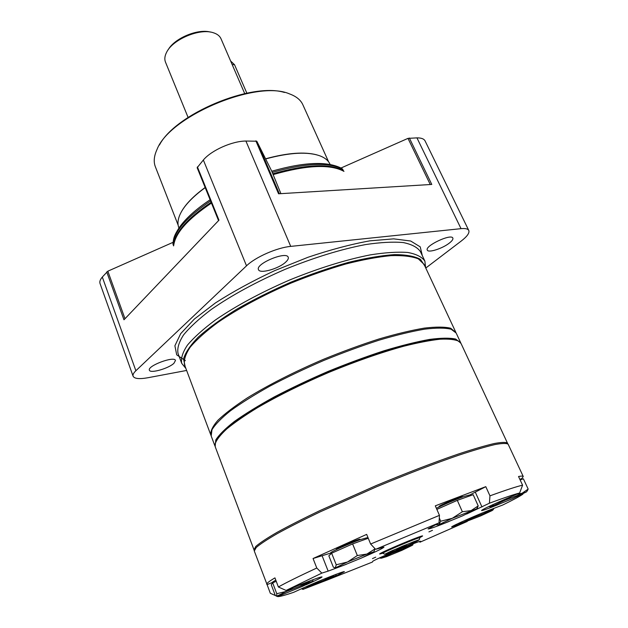 <?xml version="1.0" encoding="UTF-8"?>
<svg xmlns="http://www.w3.org/2000/svg" width="628" height="628" viewBox="0 0 628 628"><rect width="100%" height="100%" fill="white"/><g stroke="black" fill="none" stroke-linecap="round" stroke-linejoin="round"><path stroke-width="0.94" d="M411.905 544.256L407.274 546.957L402.438 548.024M397.069 550.246L391.652 553.386L385.568 555.207M382.193 556.691L381.377 558.198L379.767 558.096M386.667 556.596L381.377 558.198L391.652 553.386L412.518 545.206L401.904 550.332L386.667 556.596M334.52 574.926L329.331 577.878L323.954 579.118M318.325 581.434L312.768 584.684L306.535 586.536M303.363 587.902L303.002 589.331L301.864 588.954M335.792 575.703L325.846 580.547L302.939 589.394L312.768 584.684L335.792 575.703L336.263 574.424M276.234 581.293L272.685 582.855L271.249 584.723L275.252 595.36L276.61 596.262L284.413 593.774L302.131 586.505L312.595 581.481L313.05 579.895M275.794 580.131L272.489 582.148L272.74 582.831M311.135 580.413L305.224 583.757L299.101 585.147M293.229 587.533L286.98 591.238L276.767 593.711L272.685 582.855M276.767 593.711L276.642 596.231L286.98 591.238L312.642 581.3M368.259 538.251L352.614 543.911L331.639 553.197L328.844 555.835L333.342 567.178L335.281 567.916L347.488 562.005L336.247 564.784L331.639 553.197M367.199 538.628L366.854 537.796L360.134 539.656C348.98 543.62 329.567 552.357 330.65 552.899L331.003 553.794M357.332 555.545L347.488 562.005L366.885 554.061L373.896 551.824L374.838 549.005L366.885 554.061L357.332 555.545L352.614 543.911M374.838 549.005L374.469 548.118M336.247 564.784L335.281 567.924M373.896 551.824L361.602 557.962L342.802 565.663L335.36 567.932M476.715 508.892L478.206 505.901L473.167 494.691L457.31 500.351L436.853 509.387M469.579 495.971L469.187 495.092L463.872 496.497C453.871 500.21 444.703 504.143 436.382 508.295M478.206 505.901L471.141 510.58L462.365 511.749L457.31 500.351M462.365 511.749L452.293 518.296L440.707 521.224L439.31 518.006M440.707 521.224L438.894 524.663L436.303 524.788M444.31 523.312L438.894 524.663L452.293 518.296L476.644 508.861L462.593 515.831L444.31 523.312M526.562 491.857L528.172 489.086L523.367 478.795L520.141 479.949M528.172 489.086L522.033 493.27L516.663 494.26M511.388 496.52L504.849 500.32L497.674 502.51M493.482 504.355L491.803 506.435L489.11 506.733M495.932 505.485L491.803 506.435L504.849 500.32L526.531 491.85L512.644 498.632L495.932 505.485M492.925 508.727L488.411 511.443L483.686 512.409M478.324 514.63L472.554 517.959L466.109 519.921M462.318 521.593L460.983 523.352L458.77 523.516M492.933 509.983L493.726 508.829L492.289 510.493L480.695 515.878L460.473 523.721L472.554 517.959L492.901 509.975M420.603 541.297L419.936 542.215L467.193 521.476M419.936 542.215L419.575 541.517M335.234 576.182L326.489 580.311L372.451 562.044L372.647 561.495C371.76 560.576 421.694 539.64 420.705 541.336L420.658 541.438M285.348 593.413L277.631 596.553C279.162 596.82 284.484 595.415 293.598 592.345L302.547 588.279C317.587 581.387 345.157 570.467 344.356 571.692L335.289 576.323M277.631 596.553L277.081 596.31M275.433 595.572L270.323 593.272L267.081 584.613L272.583 582.399M316.779 568.01C299.038 576.253 286.235 582.572 278.377 586.976L286.085 590.438L321.826 573.113L316.779 568.01L313.058 558.512L330.721 553.08M439.451 515.352L370.63 544.021L375.599 549.319L439.035 522.865L439.451 515.352L435.306 505.838L485.789 486.661L489.966 495.845L489.4 503.216C503.978 497.823 514.057 494.417 519.623 492.996L522.582 485.185C516.797 486.48 505.925 490.036 489.966 495.845M519.874 479.376L521.821 478.536L523.25 476.511L508.178 444.279C506.686 443.101 502.204 443.211 494.738 444.608C485.538 446.791 473.622 450.292 458.974 455.119C434.662 463.48 407.219 474.022 376.651 486.739L320.178 511.851C303.481 519.851 289.241 527.073 277.45 533.517C267.347 539.35 260.267 544.013 256.216 547.506L254.285 551.007L267.081 584.613M278.377 586.976L274.938 577.878C269.137 581.308 266.413 583.459 266.774 584.33M370.63 544.021L366.666 534.381L313.058 558.512M523.25 476.511C522.998 475.953 521.428 475.945 518.532 476.495L522.582 485.185M521.821 478.536L522.151 479.227M522.967 493.938L522.873 494.189C519.662 496.418 512.911 500.045 502.643 505.053L494.558 508.107C480.185 513.453 450.127 526.727 451.705 526.994L467.177 521.546M419.732 537.717L422.613 535.99C423.382 534.373 377.985 553.456 379.681 554.037L382.931 553.19M372.475 558.598L375.717 557.169L372.475 558.598M428.924 531.892L432.464 530.322L428.924 531.892M517.221 496.607L522.873 494.189M519.623 492.996L506.608 498.569C490.908 505.367 482.547 509.355 481.535 510.525C482.288 510.737 487.697 508.829 497.753 504.786M466.698 514.01L489.4 503.216M439.035 522.865L428.045 528.925C429.183 529.161 436.177 526.688 449.02 521.491M363.494 557.13C376.486 551.455 383.308 548.111 383.975 547.098L375.599 549.319M322.172 555.937L328.161 571.111L346.444 564.258M328.161 571.111L321.826 573.113M305.977 584.794C316.276 580.28 321.63 577.65 322.031 576.92C320.884 576.724 313.262 579.456 299.179 585.123L286.085 590.438M462.02 496.999L462.389 496.622C462.608 495.492 438.038 505.917 439.058 506.529L439.584 506.521M469.257 495.257L485.789 486.661M359.679 539.656L360.056 539.279C360.323 538.118 335.548 548.448 336.529 549.092L337.063 549.092M366.933 537.968L367.945 537.49M406.465 545.465L396.464 549.579L406.355 545.206M400.727 547.483L400.899 547.891M455.952 339.968C449.271 337.707 436.468 338.264 418.256 341.891C392.814 347.449 358.557 358.824 324.346 373.291C298.426 384.587 275.645 396.017 256.004 407.58C244.127 414.951 234.448 421.733 226.967 427.927C220.852 433.673 217.115 438.525 215.757 442.489M507.793 443.831L461.109 343.618L459.044 341.342C455.151 339.489 448.839 338.782 440.102 339.206C430.015 340.329 417.879 342.676 403.694 346.24C380.701 352.591 355.676 361.343 328.625 372.483C301.73 384.022 277.969 395.773 257.347 407.76C244.873 415.398 234.707 422.432 226.849 428.853C220.428 434.796 216.519 439.804 215.114 443.878L215.294 446.948L254.23 550.418M507.699 443.25C506.192 442.057 501.709 442.151 494.236 443.525C485.036 445.692 473.112 449.177 458.464 453.989C434.152 462.334 406.716 472.86 376.156 485.57L319.707 510.682C303.026 518.689 288.794 525.926 277.019 532.379C266.924 538.227 259.851 542.906 255.808 546.415L253.893 549.94M460.858 343.147L455.74 339.057C449.789 337.786 441.044 337.911 429.497 339.434C416.45 341.805 401.323 345.573 384.124 350.738C366.077 356.633 347.425 363.526 328.161 371.391C309.062 379.65 291.094 388.159 274.248 396.927C258.524 405.602 245.258 413.766 234.432 421.435C225.264 428.618 219.054 434.78 215.796 439.914L215.137 446.437M460.662 342.653L456.164 333.036L451.147 329.213C445.142 327.785 436.358 327.761 424.779 329.143C411.717 331.364 396.59 335.014 379.414 340.07C361.398 345.879 342.794 352.701 323.601 360.535C304.564 368.769 286.674 377.287 269.922 386.094C254.293 394.831 241.105 403.082 230.374 410.861C221.291 418.17 215.161 424.465 211.974 429.748L211.196 436.013L214.925 445.951M210.356 32.067C197.742 28.511 174.435 38.308 168.155 49.808M244.716 93.603L221.009 38.755C219.761 35.953 217.186 33.936 213.277 32.727C199.759 28.001 172.661 39.399 166.577 52.352C164.709 56.002 164.34 59.252 165.478 62.101L188.078 117.412M230.609 60.979L234.534 64.715L246.843 93.156M425.776 268.038L461.297 240.995C467.185 236.434 469.681 232.917 468.778 230.452L425.078 140.923C424.01 138.859 421.302 137.838 416.945 137.877L407.988 138.372L341.02 168.006M173.03 242.345L107.835 271.186L102.309 277.05C100.174 279.554 99.42 281.721 100.04 283.534L133.097 376.211C134.416 378.755 139.345 379.265 147.886 377.742L186.634 370.449M271.775 171.224L256.797 141.214L245.909 141.041C232.148 141.049 211.353 150.335 203.354 160.014L197.145 167.7L218.56 220.593M468.778 230.452C467.931 228.843 465.356 228.247 461.046 228.663L290.725 246.388C276.987 247.62 255.353 257.142 246.514 265.832L135.876 370.74C133.552 372.969 132.626 374.798 133.097 376.211M197.404 166.907L218.968 220.169L123.975 319.785L106.729 271.924M449.35 243.075C452.113 240.909 453.283 239.252 452.843 238.091C451.359 233.302 424.489 245.972 427.307 250.101C428.241 253.123 442.481 248.562 449.35 243.075M285.701 262.104C287.844 260.133 288.676 258.524 288.221 257.26C286.447 250.8 255.156 263.846 258.501 269.655C259.717 274.13 278.746 268.792 285.701 262.104M173.948 363.282L175.471 360.456C174.521 355.676 147.078 365.896 149.401 370.19C150.1 373.762 168.587 368.518 173.948 363.282M409.362 138.019L431.781 184.436L278.565 193.793L255.855 140.853M210.584 200.913C186.312 217.374 173.799 231.873 173.053 244.402L173.611 245.886M173.053 244.402L172.943 243.57C173.697 238.428 173.501 236.56 179.161 227.705C185.574 218.56 195.889 209.25 210.113 199.759M272.246 172.425L271.767 171.232C304.25 161.93 327.604 161.004 341.836 168.461L342.731 169.34C329.009 161.914 305.514 162.95 272.246 172.425L280.912 193.652M342.731 169.34L343.312 170.612C329.606 163.225 306.111 164.277 272.827 173.775M273.172 174.592C306.629 165.023 330.234 163.947 343.971 171.366L343.312 170.612M425.611 267.685L424.881 261.13C422.024 256.97 416.348 254.081 407.862 252.48C397.775 251.718 385.254 252.519 370.284 254.882C345.745 259.725 318.891 268.085 289.728 279.955C260.84 292.491 236.081 305.828 215.443 319.966C203.291 329.009 193.958 337.401 187.442 345.133C182.646 352.324 180.738 358.392 181.72 363.353L185.888 368.455M455.92 332.573L450.692 328.232C444.679 326.788 435.887 326.748 424.308 328.114C411.246 330.328 396.119 333.963 378.943 339.002C360.935 344.803 342.331 351.617 323.145 359.452C293.943 372.019 268.69 384.823 247.377 397.869C234.762 406.112 224.957 413.569 217.947 420.242C212.672 426.318 210.294 431.248 210.827 435.023L211.039 435.51M284.5 92.465C251.341 82.135 175.243 114.123 159.426 145.044M328.601 161.836L302.853 104.743C300.671 99.93 296.18 96.304 289.382 93.847C256.828 79.481 169.505 116.188 157 149.495C153.993 156.074 153.444 161.82 155.359 166.742L178.132 225.091M316.85 154.865C304.384 151.568 287.294 152.879 265.573 158.798M205.152 187.497C193.612 195.928 185.692 204.037 181.374 211.809M330.116 164.465L329.99 164.175C328.436 160.744 325.312 158.052 320.61 156.113C308.277 151.434 289.955 152.376 265.644 158.939M205.207 187.623C191.807 197.443 183.282 206.691 179.639 215.373C177.732 220.09 177.465 224.204 178.839 227.713L178.949 228.011M337.118 549.241L337.079 549.139C336.137 548.527 359.962 538.589 359.703 539.695L359.624 539.845M439.647 506.67L439.6 506.568C438.634 505.987 462.255 495.955 462.035 497.046L461.949 497.195M458.613 523.469L459.115 524.615M475.325 492.219L481.966 506.953M419.355 536.838L419.771 537.811C420.415 536.445 381.541 552.789 382.97 553.284L382.562 552.302M391.056 552.326C406.693 546.376 429.277 535.794 413.31 541.854L392.013 550.748C383.739 554.603 383.418 555.128 391.056 552.326M232.187 64.621L234.534 64.715M290.725 246.388L245.909 141.041M246.514 265.832L203.354 160.014M135.876 370.74L102.309 277.05M461.046 228.663L416.945 137.877M422.33 255.698L420.218 246.851L410.681 241.019L393.709 238.86L369.939 240.83C351.083 244.237 330.461 249.709 308.058 257.252L274.53 270.707C252.597 280.967 232.917 291.698 215.483 302.9L194.374 319.048L180.707 333.633L174.898 345.761L176.703 354.859L185.393 360.637M124.988 318.726L107.835 271.186M279.35 193.746L256.797 141.214M430.259 184.53L407.988 138.372M211.134 202.271C186.846 218.725 174.317 233.2 173.548 245.697M211.455 203.079C187.968 218.905 175.393 232.988 173.721 245.336M424.881 261.13L420.438 251.655C417.518 247.338 411.787 244.308 403.262 242.565C393.144 241.662 380.599 242.329 365.637 244.559C341.106 249.238 314.306 257.472 285.238 269.286C256.467 281.791 231.826 295.168 211.33 309.423C199.264 318.553 190.009 327.047 183.572 334.912C178.854 342.229 177.018 348.438 178.054 353.54L181.72 363.353M424.732 265.801L420.462 259.38C414.794 256.255 406.128 254.662 394.478 254.607C381.22 255.533 365.747 258.155 348.077 262.473C329.519 267.724 310.389 274.326 290.693 282.262C271.241 290.78 253.147 299.831 236.403 309.416C220.962 319.016 208.261 328.24 198.322 337.063C190.206 345.424 185.284 352.732 183.549 358.973L185.15 366.509M455.716 332.079L424.026 264.294L418.334 258.869C411.944 256.357 402.878 255.282 391.126 255.635C377.954 256.883 362.858 259.67 345.832 263.988C328.044 269.153 309.785 275.511 291.039 283.087C262.606 295.427 238.224 308.536 217.885 322.423C205.898 331.294 196.69 339.528 190.253 347.111C185.511 354.161 183.619 360.103 184.569 364.954L210.827 435.023M412.518 545.206L412.989 544.562M359.522 539.271L359.742 539.797M337.079 549.139L336.906 548.707M461.855 496.63L462.09 497.148M439.6 506.568L439.419 506.144M438.399 525.047L437.999 524.992M476.644 508.861L477.602 507.526M491.104 506.922L490.444 506.835M526.531 491.85L527.646 490.287M460.473 523.721L460.002 523.65M419.771 537.811L419.386 539.625L402.886 546.03L384.681 554.249L382.97 553.284M218.552 220.609L197.145 167.7"/></g></svg>
